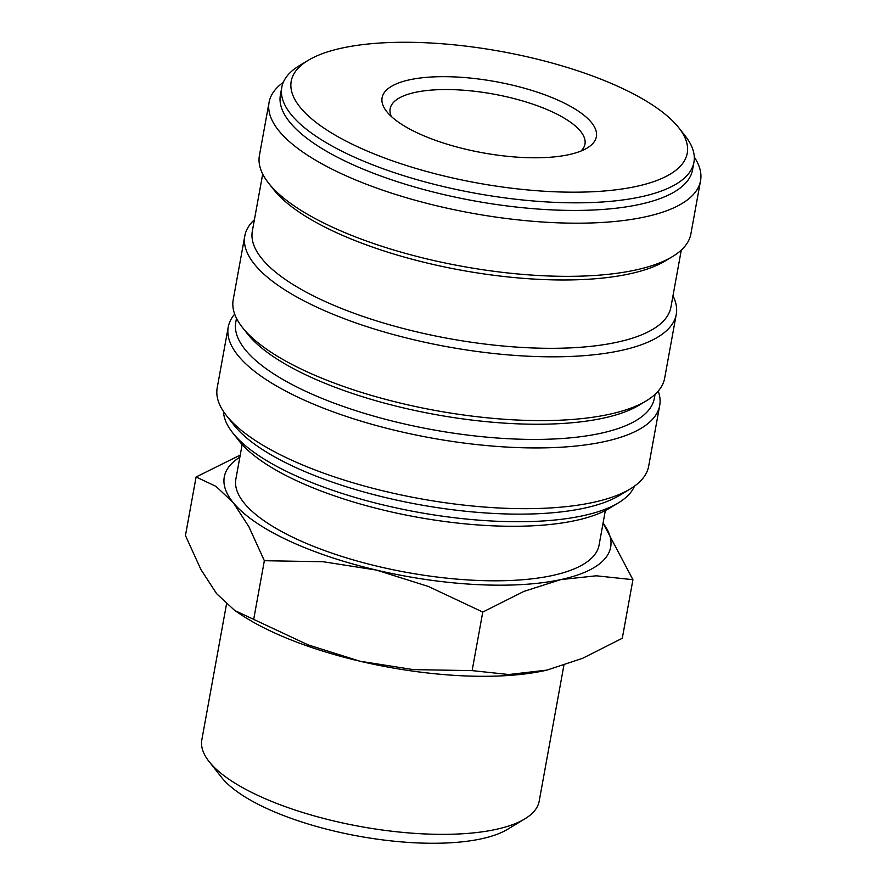 <?xml version="1.0" encoding="UTF-8"?>
<svg xmlns="http://www.w3.org/2000/svg" width="886" height="886" viewBox="0 0 886 886"><rect width="100%" height="100%" fill="white"/><g stroke="black" fill="none" stroke-linecap="round" stroke-linejoin="round"><path stroke-width="1.33" d="M634.465 486.159A209.45 69.551 -169.7 0 1 618.395 502.86A209.45 69.551 -169.7 0 1 291.173 473.633A209.45 69.551 -169.7 0 1 232.641 432.756A209.45 69.551 -169.7 0 1 223.471 411.469M618.395 502.86L609.657 508.143A201.266 66.838 -169.7 0 1 295.204 480.057A201.266 66.838 -169.7 0 1 238.965 440.785L232.641 432.756M658.22 391.091A219.263 72.807 -169.7 0 1 659.705 405.478L648.663 466.224A219.263 72.807 -169.7 0 1 630.267 488.928L619.779 495.274A209.45 69.551 -169.7 0 1 292.546 466.036A209.45 69.551 -169.7 0 1 234.015 425.169L226.428 415.545A219.263 72.807 -169.7 0 1 217.203 387.813L228.234 327.067A219.263 72.807 -169.7 0 1 234.69 314.12M630.267 488.928A219.263 72.807 -169.7 0 1 287.706 458.328A219.263 72.807 -169.7 0 1 226.428 415.545M659.705 405.478A219.263 72.807 -169.7 0 1 525.509 447.818A219.263 72.807 -169.7 0 1 298.737 397.581A219.263 72.807 -169.7 0 1 228.234 327.067M655.075 394.348L654.366 398.235A212.718 70.636 -169.7 0 1 524.169 439.312A212.718 70.636 -169.7 0 1 304.186 390.571A212.718 70.636 -169.7 0 1 235.787 322.161L236.484 318.273M672.972 295.824A219.263 72.807 -169.7 0 1 676.262 314.364L664.666 378.145A219.263 72.807 -169.7 0 1 646.271 400.86L639.282 405.079A212.718 70.636 -169.7 0 1 306.944 375.387A212.718 70.636 -169.7 0 1 247.493 333.878L242.432 327.466A219.263 72.807 -169.7 0 1 233.206 299.734L244.802 235.953A219.263 72.807 -169.7 0 1 254.393 219.75M646.271 400.86A219.263 72.807 -169.7 0 1 303.71 370.248A219.263 72.807 -169.7 0 1 242.432 327.466M676.262 314.364A219.263 72.807 -169.7 0 1 542.066 356.704A219.263 72.807 -169.7 0 1 315.305 306.467A219.263 72.807 -169.7 0 1 244.802 235.953M681.29 250.085L670.923 307.121A212.718 70.636 -169.7 0 1 540.737 348.198A212.718 70.636 -169.7 0 1 320.743 299.457A212.718 70.636 -169.7 0 1 252.344 231.047L262.71 174.01M694.281 157.066A219.263 72.807 -169.7 0 1 700.549 180.733L690.892 233.882A219.263 72.807 -169.7 0 1 672.496 256.586L665.497 260.816A212.718 70.636 -169.7 0 1 333.158 231.124A212.718 70.636 -169.7 0 1 273.708 189.615L268.646 183.203A219.263 72.807 -169.7 0 1 259.421 155.471L269.078 102.322A219.263 72.807 -169.7 0 1 283.276 82.376M672.496 256.586A219.263 72.807 -169.7 0 1 329.924 225.985A219.263 72.807 -169.7 0 1 268.646 183.203M700.549 180.733A219.263 72.807 -169.7 0 1 566.342 223.073A219.263 72.807 -169.7 0 1 339.582 172.836A219.263 72.807 -169.7 0 1 269.078 102.322M678.787 127.761L685.111 135.779A209.45 69.551 -169.7 0 1 693.926 162.271L692.542 169.857A209.45 69.551 -169.7 0 1 564.349 210.314A209.45 69.551 -169.7 0 1 347.744 162.326A209.45 69.551 -169.7 0 1 280.397 94.968L281.781 87.371A209.45 69.551 -169.7 0 1 299.346 65.675L308.095 60.392A201.266 66.838 -169.7 0 1 622.537 88.489A201.266 66.838 -169.7 0 1 678.787 127.761A201.266 66.838 -169.7 0 1 595.735 191.586A201.266 66.838 -169.7 0 1 355.928 145.969A201.266 66.838 -169.7 0 1 308.095 60.392M693.926 162.271A209.45 69.551 -169.7 0 1 565.733 202.717A209.45 69.551 -169.7 0 1 349.128 154.729A209.45 69.551 -169.7 0 1 281.781 87.371M603.056 523.172A196.36 65.21 -169.7 0 1 560.816 579.599A196.36 65.21 -169.7 0 1 376.517 570.108A196.36 65.21 -169.7 0 1 287.418 540.095A196.36 65.21 -169.7 0 1 233.173 502.561L248.888 526.727L264.349 560.705L323.18 561.735L376.517 570.108L428.392 586.477L482.77 612.06L523.914 591.394L560.816 579.599L596.256 575.8L632.936 579.688L622.293 638.252L582.589 658.32L546.961 670.104L508.808 674.523L472.127 670.624L413.286 669.606L359.96 661.222A196.36 65.21 -169.7 0 1 270.861 631.209A196.36 65.21 -169.7 0 1 240.693 614.463L234.757 610.509L216.616 593.686L200.912 569.521L185.451 535.543L196.094 476.978L216.018 486.392L233.173 502.561A196.36 65.21 -169.7 0 1 239.851 457.165M546.928 670.115L546.961 670.104A196.36 65.21 -169.7 0 1 546.928 670.115A196.36 65.21 -169.7 0 1 544.248 670.713A196.36 65.21 -169.7 0 1 359.96 661.222L308.073 644.864L234.757 610.509M563.873 665.364L539.197 801.143A171.441 56.937 -169.7 0 1 524.811 818.908A171.441 56.937 -169.7 0 1 256.962 794.975A171.441 56.937 -169.7 0 1 209.041 761.517A171.441 56.937 -169.7 0 1 201.831 739.832L226.495 604.108M524.811 818.908L507.645 829.274A155.382 51.598 -169.7 0 1 264.892 807.589A155.382 51.598 -169.7 0 1 221.467 777.266L209.041 761.517M605.348 510.535L599.08 545.056A184.576 61.289 -169.7 0 1 486.115 580.707A184.576 61.289 -169.7 0 1 295.226 538.411A184.576 61.289 -169.7 0 1 235.875 479.049L242.155 444.528M391.379 116.542A98.999 32.871 -169.7 0 1 390.161 108.712A98.999 32.871 -169.7 0 1 450.752 89.597A98.999 32.871 -169.7 0 1 553.13 112.278A98.999 32.871 -169.7 0 1 584.959 144.119A98.999 32.871 -169.7 0 1 581.061 151.008M561.359 101.68A108.9 36.16 -169.7 0 1 587.241 147.973A108.9 36.16 -169.7 0 1 417.107 132.778A108.9 36.16 -169.7 0 1 386.673 111.525A108.9 36.16 -169.7 0 1 431.604 76.993A108.9 36.16 -169.7 0 1 561.359 101.68M240.228 455.083L196.094 476.978M632.936 579.688L603.056 523.15M264.349 560.705L253.706 619.27M482.77 612.06L472.127 670.624"/></g></svg>
